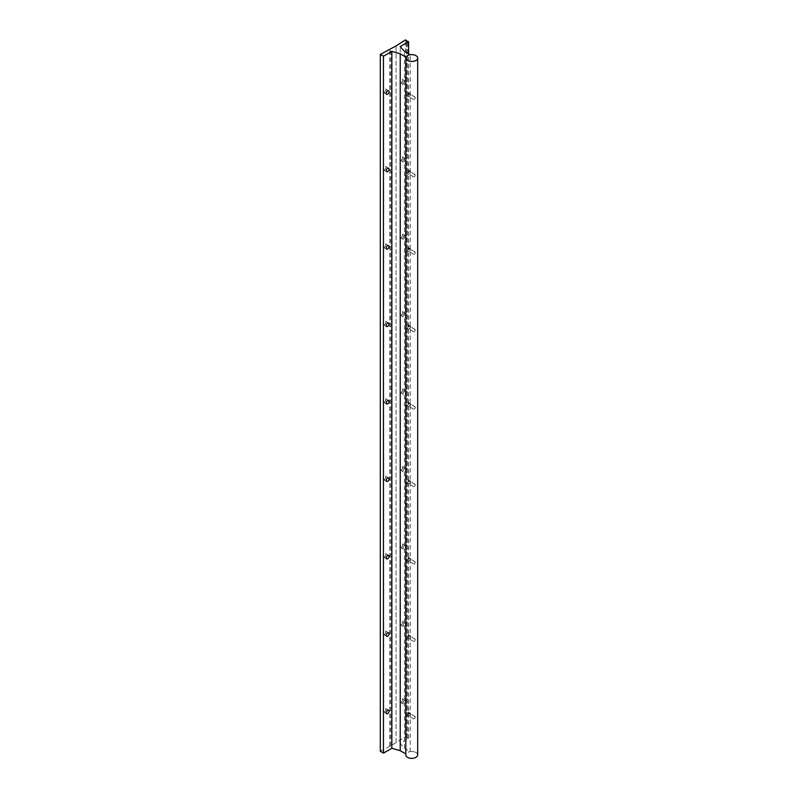 <?xml version="1.0" encoding="UTF-8"?>
<svg xmlns="http://www.w3.org/2000/svg" width="798" height="798" viewBox="0 0 798 798"><rect width="100%" height="100%" fill="white"/><g stroke="black" fill="none" stroke-linecap="round" stroke-linejoin="round"><path stroke-width="0.6" stroke-dasharray="3.99 2.99" d="M414.272 716.554A1.377 0.798 -60 0 1 414.96 716.484A1.377 0.798 -60 0 1 415.169 717.582A1.377 0.798 -60 0 1 414.272 718.799A1.377 0.798 -60 0 1 413.583 718.868A1.377 0.798 -60 0 1 413.374 717.761A1.377 0.798 -60 0 1 414.272 716.554M414.272 639.118A1.377 0.798 -60 0 1 414.96 639.048A1.377 0.798 -60 0 1 415.169 640.156A1.377 0.798 -60 0 1 414.272 641.363A1.377 0.798 -60 0 1 413.583 641.432A1.377 0.798 -60 0 1 413.374 640.335A1.377 0.798 -60 0 1 414.272 639.118M414.272 561.682A1.377 0.798 -60 0 1 414.96 561.622A1.377 0.798 -60 0 1 415.169 562.72A1.377 0.798 -60 0 1 414.272 563.937A1.377 0.798 -60 0 1 413.583 563.996A1.377 0.798 -60 0 1 413.374 562.899A1.377 0.798 -60 0 1 414.272 561.682M414.272 484.256A1.377 0.798 -60 0 1 414.96 484.187A1.377 0.798 -60 0 1 415.169 485.284A1.377 0.798 -60 0 1 414.272 486.501A1.377 0.798 -60 0 1 413.583 486.571A1.377 0.798 -60 0 1 413.374 485.463A1.377 0.798 -60 0 1 414.272 484.256M414.272 406.82A1.377 0.798 -60 0 1 414.96 406.751A1.377 0.798 -60 0 1 415.169 407.858A1.377 0.798 -60 0 1 414.272 409.065A1.377 0.798 -60 0 1 413.583 409.135A1.377 0.798 -60 0 1 413.374 408.037A1.377 0.798 -60 0 1 414.272 406.82M414.272 329.394A1.377 0.798 -60 0 1 414.96 329.325A1.377 0.798 -60 0 1 415.169 330.422A1.377 0.798 -60 0 1 414.272 331.639A1.377 0.798 -60 0 1 413.583 331.699A1.377 0.798 -60 0 1 413.374 330.601A1.377 0.798 -60 0 1 414.272 329.394M414.272 251.959A1.377 0.798 -60 0 1 414.96 251.889A1.377 0.798 -60 0 1 415.169 252.996A1.377 0.798 -60 0 1 414.272 254.203A1.377 0.798 -60 0 1 413.583 254.273A1.377 0.798 -60 0 1 413.374 253.166A1.377 0.798 -60 0 1 414.272 251.959M414.272 174.523A1.377 0.798 -60 0 1 414.96 174.453A1.377 0.798 -60 0 1 415.169 175.56A1.377 0.798 -60 0 1 414.272 176.767A1.377 0.798 -60 0 1 413.583 176.837A1.377 0.798 -60 0 1 413.374 175.74A1.377 0.798 -60 0 1 414.272 174.523M409.234 249.056A1.377 0.798 -60 0 1 409.923 248.986A1.377 0.798 -60 0 1 410.132 250.083A1.377 0.798 -60 0 1 409.234 251.3A1.377 0.798 -60 0 1 408.546 251.37A1.377 0.798 -60 0 1 408.337 250.263A1.377 0.798 -60 0 1 409.234 249.056M409.234 326.482A1.377 0.798 -60 0 1 409.923 326.422A1.377 0.798 -60 0 1 410.132 327.519A1.377 0.798 -60 0 1 409.234 328.736A1.377 0.798 -60 0 1 408.546 328.796A1.377 0.798 -60 0 1 408.337 327.699A1.377 0.798 -60 0 1 409.234 326.482M409.234 403.918A1.377 0.798 -60 0 1 409.923 403.848A1.377 0.798 -60 0 1 410.132 404.955A1.377 0.798 -60 0 1 409.234 406.162A1.377 0.798 -60 0 1 408.546 406.232A1.377 0.798 -60 0 1 408.337 405.135A1.377 0.798 -60 0 1 409.234 403.918M409.234 481.354A1.377 0.798 -60 0 1 409.923 481.284A1.377 0.798 -60 0 1 410.132 482.381A1.377 0.798 -60 0 1 409.234 483.598A1.377 0.798 -60 0 1 408.546 483.668A1.377 0.798 -60 0 1 408.337 482.561A1.377 0.798 -60 0 1 409.234 481.354M409.234 558.78A1.377 0.798 -60 0 1 409.923 558.72A1.377 0.798 -60 0 1 410.132 559.817A1.377 0.798 -60 0 1 409.234 561.024A1.377 0.798 -60 0 1 408.546 561.094A1.377 0.798 -60 0 1 408.337 559.996A1.377 0.798 -60 0 1 409.234 558.78M409.234 636.215A1.377 0.798 -60 0 1 409.923 636.146A1.377 0.798 -60 0 1 410.132 637.253A1.377 0.798 -60 0 1 409.234 638.46A1.377 0.798 -60 0 1 408.546 638.53A1.377 0.798 -60 0 1 408.337 637.422A1.377 0.798 -60 0 1 409.234 636.215M409.234 713.651A1.377 0.798 -60 0 1 409.923 713.582A1.377 0.798 -60 0 1 410.132 714.679A1.377 0.798 -60 0 1 409.234 715.896A1.377 0.798 -60 0 1 408.546 715.966A1.377 0.798 -60 0 1 408.337 714.858A1.377 0.798 -60 0 1 409.234 713.651M409.234 171.62A1.377 0.798 -60 0 1 409.923 171.55A1.377 0.798 -60 0 1 410.132 172.657A1.377 0.798 -60 0 1 409.234 173.864A1.377 0.798 -60 0 1 408.546 173.934A1.377 0.798 -60 0 1 408.337 172.837A1.377 0.798 -60 0 1 409.234 171.62M407.559 715.317L408.586 712.265L407.559 712.295C406.102 714.4 406.102 715.407 407.559 715.317L406.741 715.467L408.317 716.375A1.845 1.067 120 0 0 409.234 716.285A1.845 1.067 120 0 0 410.451 714.649A1.845 1.067 120 0 0 410.162 713.173A1.845 1.067 120 0 0 409.234 713.262A1.845 1.067 120 0 0 408.027 714.888A1.845 1.067 120 0 0 408.317 716.375M407.559 637.881L408.586 634.829L407.559 634.859C406.102 636.974 406.102 637.981 407.559 637.881L406.741 638.031L408.317 638.939A1.845 1.067 120 0 0 409.234 638.849A1.845 1.067 120 0 0 410.451 637.223A1.845 1.067 120 0 0 410.162 635.737A1.845 1.067 120 0 0 409.234 635.826A1.845 1.067 120 0 0 408.027 637.462A1.845 1.067 120 0 0 408.317 638.939M407.559 560.445L408.586 557.393L407.559 557.433C406.102 559.538 406.102 560.545 407.559 560.445L406.741 560.595L408.317 561.503A1.845 1.067 120 0 0 409.234 561.413A1.845 1.067 120 0 0 410.451 559.787A1.845 1.067 120 0 0 410.162 558.301A1.845 1.067 120 0 0 409.234 558.4A1.845 1.067 120 0 0 408.027 560.026A1.845 1.067 120 0 0 408.317 561.503M407.559 483.019L408.586 479.967L407.559 479.997C406.102 482.102 406.102 483.109 407.559 483.019L406.741 483.169L408.317 484.077A1.845 1.067 120 0 0 409.234 483.987A1.845 1.067 120 0 0 410.451 482.351A1.845 1.067 120 0 0 410.162 480.875A1.845 1.067 120 0 0 409.234 480.965A1.845 1.067 120 0 0 408.027 482.591A1.845 1.067 120 0 0 408.317 484.077M407.559 405.584L408.586 402.531L407.559 402.561C406.102 404.676 406.102 405.683 407.559 405.584L406.741 405.733L408.317 406.641A1.845 1.067 120 0 0 409.234 406.551A1.845 1.067 120 0 0 410.451 404.925A1.845 1.067 120 0 0 410.162 403.439A1.845 1.067 120 0 0 409.234 403.529A1.845 1.067 120 0 0 408.027 405.165A1.845 1.067 120 0 0 408.317 406.641M407.559 328.148L408.586 325.095L407.559 325.135C406.102 327.24 406.102 328.247 407.559 328.148L406.741 328.307L408.317 329.215A1.845 1.067 120 0 0 409.234 329.115A1.845 1.067 120 0 0 410.451 327.489A1.845 1.067 120 0 0 410.162 326.003A1.845 1.067 120 0 0 409.234 326.103A1.845 1.067 120 0 0 408.027 327.729A1.845 1.067 120 0 0 408.317 329.215M407.559 250.722L408.586 247.669L407.559 247.699C406.102 249.814 406.102 250.821 407.559 250.722L406.741 250.871L408.317 251.779A1.845 1.067 120 0 0 409.234 251.689A1.845 1.067 120 0 0 410.451 250.053A1.845 1.067 120 0 0 410.162 248.577A1.845 1.067 120 0 0 409.234 248.667A1.845 1.067 120 0 0 408.027 250.293A1.845 1.067 120 0 0 408.317 251.779M407.559 173.286L408.586 170.233L407.559 170.263C406.102 172.378 406.102 173.385 407.559 173.286L406.741 173.435L408.317 174.343A1.845 1.067 120 0 0 409.234 174.253A1.845 1.067 120 0 0 410.451 172.627A1.845 1.067 120 0 0 410.162 171.141A1.845 1.067 120 0 0 409.234 171.231A1.845 1.067 120 0 0 408.027 172.867A1.845 1.067 120 0 0 408.317 174.343M414.272 97.097A1.377 0.798 -60 0 1 414.96 97.027A1.377 0.798 -60 0 1 415.169 98.124A1.377 0.798 -60 0 1 414.272 99.341A1.377 0.798 -60 0 1 413.583 99.411A1.377 0.798 -60 0 1 413.374 98.304A1.377 0.798 -60 0 1 414.272 97.097M409.234 94.194A1.377 0.798 -60 0 1 409.923 94.124A1.377 0.798 -60 0 1 410.132 95.221A1.377 0.798 -60 0 1 409.234 96.438A1.377 0.798 -60 0 1 408.546 96.498A1.377 0.798 -60 0 1 408.337 95.401A1.377 0.798 -60 0 1 409.234 94.194M407.559 95.85L408.586 92.807L407.559 92.837C406.102 94.942 406.102 95.95 407.559 95.85L406.741 96.009L408.317 96.917A1.845 1.067 120 0 0 409.234 96.817A1.845 1.067 120 0 0 410.451 95.191A1.845 1.067 120 0 0 410.162 93.715A1.845 1.067 120 0 0 409.234 93.805A1.845 1.067 120 0 0 408.027 95.431A1.845 1.067 120 0 0 408.317 96.917M417.683 754.938A5.925 3.421 0 0 0 415.948 752.514A5.925 3.421 0 0 0 409.484 751.776A5.925 3.421 0 0 0 405.823 754.938A5.915 3.421 180 0 1 406.032 754.06L406.032 57.167M401.274 392.407A2.015 1.167 120 0 0 402.591 390.631A2.015 1.167 120 0 0 402.282 389.015A2.015 1.167 120 0 0 401.274 389.115A2.015 1.167 120 0 0 399.958 390.9A2.015 1.167 120 0 0 400.267 392.506A2.015 1.167 120 0 0 401.274 392.407M404.406 390.93A2.015 1.167 -60 0 1 405.414 390.83A2.015 1.167 -60 0 1 405.723 392.446A2.015 1.167 -60 0 1 404.406 394.222A2.015 1.167 -60 0 1 403.399 394.322A2.015 1.167 -60 0 1 403.09 392.706A2.015 1.167 -60 0 1 404.406 390.93M401.274 469.842A2.015 1.167 120 0 0 402.591 468.067A2.015 1.167 120 0 0 402.282 466.451A2.015 1.167 120 0 0 401.274 466.551A2.015 1.167 120 0 0 399.958 468.326A2.015 1.167 120 0 0 400.267 469.942A2.015 1.167 120 0 0 401.274 469.842M404.406 468.366A2.015 1.167 -60 0 1 405.414 468.266A2.015 1.167 -60 0 1 405.723 469.872A2.015 1.167 -60 0 1 404.406 471.648A2.015 1.167 -60 0 1 403.399 471.748A2.015 1.167 -60 0 1 403.09 470.142A2.015 1.167 -60 0 1 404.406 468.366M401.274 237.545A2.015 1.167 120 0 0 402.591 235.769A2.015 1.167 120 0 0 402.282 234.153A2.015 1.167 120 0 0 401.274 234.253A2.015 1.167 120 0 0 399.958 236.028A2.015 1.167 120 0 0 400.267 237.644A2.015 1.167 120 0 0 401.274 237.545M404.406 236.068A2.015 1.167 -60 0 1 405.414 235.969A2.015 1.167 -60 0 1 405.723 237.585A2.015 1.167 -60 0 1 404.406 239.36A2.015 1.167 -60 0 1 403.399 239.46A2.015 1.167 -60 0 1 403.09 237.844A2.015 1.167 -60 0 1 404.406 236.068M401.274 314.981A2.015 1.167 120 0 0 402.591 313.205A2.015 1.167 120 0 0 402.282 311.589A2.015 1.167 120 0 0 401.274 311.689A2.015 1.167 120 0 0 399.958 313.464A2.015 1.167 120 0 0 400.267 315.08A2.015 1.167 120 0 0 401.274 314.981M404.406 313.494A2.015 1.167 -60 0 1 405.414 313.395A2.015 1.167 -60 0 1 405.723 315.011A2.015 1.167 -60 0 1 404.406 316.786A2.015 1.167 -60 0 1 403.399 316.886A2.015 1.167 -60 0 1 403.09 315.27A2.015 1.167 -60 0 1 404.406 313.494M401.274 702.14A2.015 1.167 120 0 0 402.591 700.365A2.015 1.167 120 0 0 402.282 698.749A2.015 1.167 120 0 0 401.274 698.849A2.015 1.167 120 0 0 399.958 700.624A2.015 1.167 120 0 0 400.267 702.24A2.015 1.167 120 0 0 401.274 702.14M404.406 700.654A2.015 1.167 -60 0 1 405.414 700.554A2.015 1.167 -60 0 1 405.723 702.17A2.015 1.167 -60 0 1 404.406 703.946A2.015 1.167 -60 0 1 403.399 704.045A2.015 1.167 -60 0 1 403.09 702.43A2.015 1.167 -60 0 1 404.406 700.654M401.274 547.278A2.015 1.167 120 0 0 402.591 545.503A2.015 1.167 120 0 0 402.282 543.887A2.015 1.167 120 0 0 401.274 543.987A2.015 1.167 120 0 0 399.958 545.762A2.015 1.167 120 0 0 400.267 547.378A2.015 1.167 120 0 0 401.274 547.278M404.406 545.792A2.015 1.167 -60 0 1 405.414 545.692A2.015 1.167 -60 0 1 405.723 547.308A2.015 1.167 -60 0 1 404.406 549.084A2.015 1.167 -60 0 1 403.399 549.184A2.015 1.167 -60 0 1 403.09 547.568A2.015 1.167 -60 0 1 404.406 545.792M401.274 624.704A2.015 1.167 120 0 0 402.591 622.929A2.015 1.167 120 0 0 402.282 621.313A2.015 1.167 120 0 0 401.274 621.413A2.015 1.167 120 0 0 399.958 623.188A2.015 1.167 120 0 0 400.267 624.804A2.015 1.167 120 0 0 401.274 624.704M404.406 623.228A2.015 1.167 -60 0 1 405.414 623.128A2.015 1.167 -60 0 1 405.723 624.744A2.015 1.167 -60 0 1 404.406 626.52A2.015 1.167 -60 0 1 403.399 626.62A2.015 1.167 -60 0 1 403.09 625.004A2.015 1.167 -60 0 1 404.406 623.228M401.274 160.109A2.015 1.167 120 0 0 402.591 158.333A2.015 1.167 120 0 0 402.282 156.727A2.015 1.167 120 0 0 401.274 156.827A2.015 1.167 120 0 0 399.958 158.603A2.015 1.167 120 0 0 400.267 160.208A2.015 1.167 120 0 0 401.274 160.109M404.406 158.632A2.015 1.167 -60 0 1 405.414 158.533A2.015 1.167 -60 0 1 405.723 160.149A2.015 1.167 -60 0 1 404.406 161.924A2.015 1.167 -60 0 1 403.399 162.024A2.015 1.167 -60 0 1 403.09 160.408A2.015 1.167 -60 0 1 404.406 158.632M384.506 324.656A2.015 1.167 120 0 0 385.823 322.881A2.015 1.167 120 0 0 385.514 321.265A2.015 1.167 120 0 0 384.506 321.365A2.015 1.167 120 0 0 383.19 323.14A2.015 1.167 120 0 0 383.499 324.756A2.015 1.167 120 0 0 384.506 324.656M384.506 402.092A2.015 1.167 120 0 0 385.823 400.317A2.015 1.167 120 0 0 385.514 398.701A2.015 1.167 120 0 0 384.506 398.801A2.015 1.167 120 0 0 383.19 400.576A2.015 1.167 120 0 0 383.499 402.192A2.015 1.167 120 0 0 384.506 402.092M384.506 169.794A2.015 1.167 120 0 0 385.823 168.019A2.015 1.167 120 0 0 385.514 166.403A2.015 1.167 120 0 0 384.506 166.503A2.015 1.167 120 0 0 383.19 168.278A2.015 1.167 120 0 0 383.499 169.894A2.015 1.167 120 0 0 384.506 169.794M384.506 247.22A2.015 1.167 120 0 0 385.823 245.445A2.015 1.167 120 0 0 385.514 243.839A2.015 1.167 120 0 0 384.506 243.939A2.015 1.167 120 0 0 383.19 245.714A2.015 1.167 120 0 0 383.499 247.32A2.015 1.167 120 0 0 384.506 247.22M384.506 634.39A2.015 1.167 120 0 0 385.823 632.615A2.015 1.167 120 0 0 385.514 630.999A2.015 1.167 120 0 0 384.506 631.098A2.015 1.167 120 0 0 383.19 632.874A2.015 1.167 120 0 0 383.499 634.49A2.015 1.167 120 0 0 384.506 634.39M384.506 711.816A2.015 1.167 120 0 0 385.823 710.04A2.015 1.167 120 0 0 385.514 708.425A2.015 1.167 120 0 0 384.506 708.524A2.015 1.167 120 0 0 383.19 710.3A2.015 1.167 120 0 0 383.499 711.916A2.015 1.167 120 0 0 384.506 711.816M384.506 479.518A2.015 1.167 120 0 0 385.823 477.743A2.015 1.167 120 0 0 385.514 476.127A2.015 1.167 120 0 0 384.506 476.226A2.015 1.167 120 0 0 383.19 478.002A2.015 1.167 120 0 0 383.499 479.618A2.015 1.167 120 0 0 384.506 479.518M384.506 556.954A2.015 1.167 120 0 0 385.823 555.179A2.015 1.167 120 0 0 385.514 553.563A2.015 1.167 120 0 0 384.506 553.662A2.015 1.167 120 0 0 383.19 555.438A2.015 1.167 120 0 0 383.499 557.054A2.015 1.167 120 0 0 384.506 556.954M401.274 82.683A2.015 1.167 120 0 0 402.591 80.907A2.015 1.167 120 0 0 402.282 79.291A2.015 1.167 120 0 0 401.274 79.391A2.015 1.167 120 0 0 399.958 81.167A2.015 1.167 120 0 0 400.267 82.783A2.015 1.167 120 0 0 401.274 82.683M404.406 81.197A2.015 1.167 -60 0 1 405.414 81.097A2.015 1.167 -60 0 1 405.723 82.713A2.015 1.167 -60 0 1 404.406 84.488A2.015 1.167 -60 0 1 403.399 84.588A2.015 1.167 -60 0 1 403.09 82.972A2.015 1.167 -60 0 1 404.406 81.197M384.506 92.359A2.015 1.167 120 0 0 385.823 90.583A2.015 1.167 120 0 0 385.514 88.967A2.015 1.167 120 0 0 384.506 89.067A2.015 1.167 120 0 0 383.19 90.842A2.015 1.167 120 0 0 383.499 92.458A2.015 1.167 120 0 0 384.506 92.359M380.317 751.307L390.711 745.891L405.464 736.793L406.581 738.02L408.606 738.599L400.217 743.437L404.406 748.275L410.222 751.636A5.915 3.421 180 0 1 415.938 752.524A5.915 3.421 180 0 1 417.673 754.938A5.915 3.421 180 0 1 414.022 758.1A5.915 3.421 180 0 1 407.569 757.352A5.915 3.421 180 0 1 405.833 754.938L405.833 58.045M405.464 736.793L405.464 39.9M396.077 742.21L396.077 45.316M389.703 745.891L389.703 48.997M406.591 737.442L406.591 41.127L406.581 737.442M406.581 738.02L406.581 41.127L406.601 738.02M407.588 738.02L407.598 41.127L407.588 738.02M408.606 738.599L408.606 53.805M400.217 743.437L400.217 46.553M404.406 748.275L404.406 51.391M410.222 751.636L410.222 54.743M390.711 745.891L390.711 48.997M396.077 742.788L396.077 45.905M414.96 251.889L409.923 248.986M414.96 329.325L409.923 326.422M414.96 406.751L409.923 403.848M414.96 484.187L409.923 481.284M414.96 561.622L409.923 558.72M414.96 639.048L409.923 636.146M414.96 716.484L409.923 713.582M414.96 174.453L409.923 171.55M410.162 713.173L408.586 712.265M410.162 635.737L408.586 634.829M410.162 558.301L408.586 557.393M410.162 480.875L408.586 479.967M410.162 403.439L408.586 402.531M410.162 326.003L408.586 325.095M410.162 248.577L408.586 247.669M410.162 171.141L408.586 170.233M414.96 97.027L409.923 94.124M410.162 93.715L408.586 92.807M413.583 99.411L408.546 96.498M413.583 176.837L408.546 173.934M413.583 718.868L408.546 715.966M413.583 641.432L408.546 638.53M413.583 563.996L408.546 561.094M413.583 486.571L408.546 483.668M413.583 409.135L408.546 406.232M413.583 331.699L408.546 328.796M413.583 254.273L408.546 251.37M405.414 390.83L402.282 389.015M405.414 468.266L402.282 466.451M405.414 235.969L402.282 234.153M405.414 313.395L402.282 311.589M405.414 700.554L402.282 698.749M405.414 545.692L402.282 543.887M405.414 623.128L402.282 621.313M405.414 158.533L402.282 156.727M388.656 323.08L385.514 321.265M388.656 400.506L385.514 398.701M388.656 168.208L385.514 166.403M388.656 245.644L385.514 243.839M388.656 632.804L385.514 630.999M388.656 710.24L385.514 708.425M388.656 477.942L385.514 476.127M388.656 555.378L385.514 553.563M405.414 81.097L402.282 79.291M388.656 90.782L385.514 88.967M417.673 754.938L417.673 58.045M406.382 737.731L406.382 40.838M386.641 94.274L383.499 92.458M403.399 84.588L400.267 82.783M386.641 558.859L383.499 557.054M386.641 481.433L383.499 479.618M386.641 713.731L383.499 711.916M386.641 636.295L383.499 634.49M386.641 249.136L383.499 247.32M386.641 171.7L383.499 169.894M386.641 403.997L383.499 402.192M386.641 326.572L383.499 324.756M403.399 162.024L400.267 160.208M403.399 626.62L400.267 624.804M403.399 549.184L400.267 547.378M403.399 704.045L400.267 702.24M403.399 316.886L400.267 315.08M403.399 239.46L400.267 237.644M403.399 471.748L400.267 469.942M403.399 394.322L400.267 392.506"/><path stroke-width="1.2" d="M405.833 58.045A5.915 3.421 0 0 0 407.569 60.468A5.915 3.421 0 0 0 414.022 61.207A5.915 3.421 0 0 0 417.673 58.045A5.915 3.421 0 0 0 415.938 55.631A5.915 3.421 0 0 0 410.222 54.743L404.406 51.391L400.217 46.553L408.606 41.705L406.601 41.137L405.464 39.9L396.077 45.905L380.317 54.414L383.459 56.229L391.838 51.391L400.217 53.805L406.032 57.167A5.915 3.421 0 0 0 405.833 58.045L405.823 754.938A5.925 3.421 0 0 0 407.559 757.362A5.925 3.421 0 0 0 414.022 758.1A5.925 3.421 0 0 0 417.683 754.938L417.683 58.045A5.925 3.421 0 0 0 415.948 55.631A5.925 3.421 0 0 0 409.484 54.882A5.925 3.421 0 0 0 405.823 58.045A5.925 3.421 0 0 0 407.559 60.468A5.925 3.421 0 0 0 414.022 61.207A5.925 3.421 0 0 0 417.683 58.045M387.648 323.18A2.015 1.167 -60 0 1 388.656 323.08A2.015 1.167 -60 0 1 388.965 324.686A2.015 1.167 -60 0 1 387.648 326.472A2.015 1.167 -60 0 1 386.641 326.572A2.015 1.167 -60 0 1 386.332 324.956A2.015 1.167 -60 0 1 387.648 323.18M387.648 400.606A2.015 1.167 -60 0 1 388.656 400.506A2.015 1.167 -60 0 1 388.965 402.122A2.015 1.167 -60 0 1 387.648 403.898A2.015 1.167 -60 0 1 386.641 403.997A2.015 1.167 -60 0 1 386.332 402.382A2.015 1.167 -60 0 1 387.648 400.606M387.648 168.308A2.015 1.167 -60 0 1 388.656 168.208A2.015 1.167 -60 0 1 388.965 169.824A2.015 1.167 -60 0 1 387.648 171.6A2.015 1.167 -60 0 1 386.641 171.7A2.015 1.167 -60 0 1 386.332 170.084A2.015 1.167 -60 0 1 387.648 168.308M387.648 245.744A2.015 1.167 -60 0 1 388.656 245.644A2.015 1.167 -60 0 1 388.965 247.26A2.015 1.167 -60 0 1 387.648 249.036A2.015 1.167 -60 0 1 386.641 249.136A2.015 1.167 -60 0 1 386.332 247.52A2.015 1.167 -60 0 1 387.648 245.744M387.648 632.904A2.015 1.167 -60 0 1 388.656 632.804A2.015 1.167 -60 0 1 388.965 634.42A2.015 1.167 -60 0 1 387.648 636.196A2.015 1.167 -60 0 1 386.641 636.295A2.015 1.167 -60 0 1 386.332 634.679A2.015 1.167 -60 0 1 387.648 632.904M387.648 710.34A2.015 1.167 -60 0 1 388.656 710.24A2.015 1.167 -60 0 1 388.965 711.856A2.015 1.167 -60 0 1 387.648 713.631A2.015 1.167 -60 0 1 386.641 713.731A2.015 1.167 -60 0 1 386.332 712.115A2.015 1.167 -60 0 1 387.648 710.34M387.648 478.042A2.015 1.167 -60 0 1 388.656 477.942A2.015 1.167 -60 0 1 388.965 479.558A2.015 1.167 -60 0 1 387.648 481.334A2.015 1.167 -60 0 1 386.641 481.433A2.015 1.167 -60 0 1 386.332 479.817A2.015 1.167 -60 0 1 387.648 478.042M387.648 555.478A2.015 1.167 -60 0 1 388.656 555.378A2.015 1.167 -60 0 1 388.965 556.984A2.015 1.167 -60 0 1 387.648 558.76A2.015 1.167 -60 0 1 386.641 558.859A2.015 1.167 -60 0 1 386.332 557.253A2.015 1.167 -60 0 1 387.648 555.478M387.648 90.882A2.015 1.167 -60 0 1 388.656 90.782A2.015 1.167 -60 0 1 388.965 92.398A2.015 1.167 -60 0 1 387.648 94.174A2.015 1.167 -60 0 1 386.641 94.274A2.015 1.167 -60 0 1 386.332 92.658A2.015 1.167 -60 0 1 387.648 90.882M406.601 41.137L406.591 40.548L406.581 41.127M405.823 753.94L400.217 750.699L391.838 748.275L383.459 753.122L380.317 751.307L380.317 54.414M408.606 53.805L408.606 41.705M400.217 750.699L400.217 53.805M391.838 748.275L391.838 51.391M383.459 753.122L383.459 56.229"/></g></svg>

